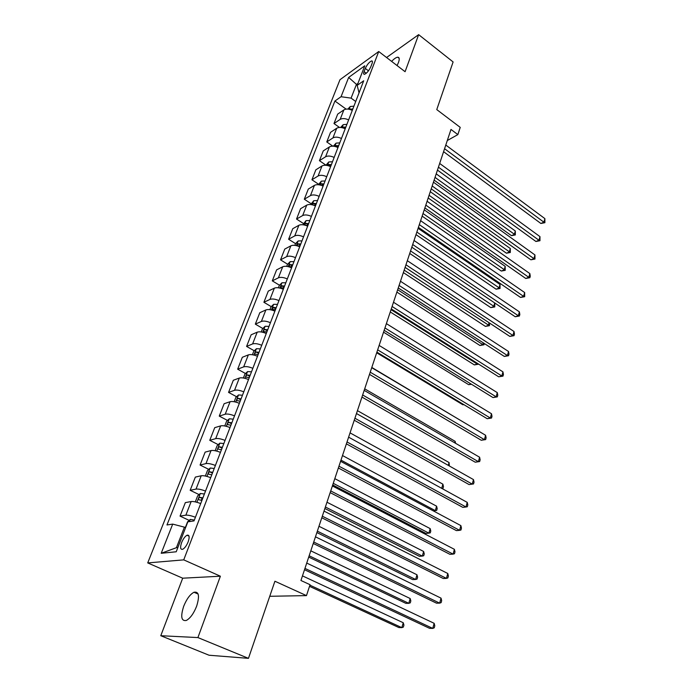 <?xml version="1.0" encoding="UTF-8"?>
<svg xmlns="http://www.w3.org/2000/svg" width="693" height="693" viewBox="0 0 693 693"><rect width="100%" height="100%" fill="white"/><g stroke="black" fill="none" stroke-linecap="round" stroke-linejoin="round"><path stroke-width="1.04" d="M196.613 606.262C199.775 595.989 198.9 591.32 193.979 592.255C190.064 594.343 186.634 599.029 183.68 606.306C180.414 616.657 181.297 621.37 186.339 620.452C190.254 618.295 193.685 613.565 196.613 606.262M397.072 65.566L398.492 62.474C399.679 59.044 399.428 57.285 397.721 57.207C396.153 57.346 394.126 58.74 391.623 61.391M188.158 541.848C189.769 536.91 189.388 534.701 187.023 535.23C184.996 536.373 183.195 538.825 181.609 542.602C179.972 547.565 180.353 549.783 182.753 549.254C184.78 548.102 186.582 545.634 188.158 541.848M160.776 635.715L209.043 655.231L248.458 658.35L197.912 637.577L220.383 576.212L183.732 559.866L147.722 562.915L182.701 578.196L160.776 635.715L197.912 637.577M183.732 559.866L378.733 51.516L339.977 79.721L147.722 562.915M378.733 51.516L405.084 71.7L418.65 34.65L386.564 57.51M418.65 34.65L453.109 61.946L436.763 109.589L460.23 127.382L457.856 134.607L450.987 129.435L300.935 580.491L310.048 584.701L306.471 595.616L274.913 581.236L248.458 658.35M365.298 68.425L364.068 71.613C363.401 73.432 363.522 74.333 364.423 74.324C366.753 73.345 368.875 70.842 370.798 66.797L372.028 63.591C372.678 61.798 372.565 60.906 371.682 60.915C369.352 61.885 367.229 64.38 365.298 68.425L368.494 70.816M357.943 83.394L356.401 84.485L351.091 98.137L341.06 96.717L334.918 101.031L166.97 524.965L172.704 524.107L184.407 527.148L176.42 547.695L177.867 547.539M341.06 96.717L348.657 77.434L364.778 65.792L357.172 85.378L359.043 92.879M172.704 524.107L161.209 553.283L176.221 551.775L187.846 521.829L194.023 520.893L363.704 80.786L357.172 85.378M269.75 596.283L306.471 595.616M447.288 140.54L457.856 134.607M357.276 85.126L348.657 77.434M355.717 101.507L351.091 98.137M185.568 527.685L184.407 527.148M334.918 101.031L346.11 109.113M352.295 110.369L352.295 110.369C348.882 108.81 346.076 108.645 343.867 109.901L337.69 114.111L333.991 123.545L339.483 127.443M195.417 517.264C191.199 515.67 188.011 514.968 185.854 515.168L180.041 516.112L189.206 520.382M180.041 516.112L185.334 502.616L191.164 501.541C193.33 501.299 196.5 501.975 200.701 503.577M205.518 491.077C201.351 489.483 198.181 488.825 196.015 489.102L190.168 490.297L199.082 494.594M190.168 490.297L195.339 477.096L201.213 475.77C203.378 475.45 206.54 476.091 210.681 477.694M215.393 465.462C211.278 463.868 208.134 463.245 205.96 463.6L200.069 465.038L208.758 469.352M200.069 465.038L205.137 452.122L211.044 450.563C213.219 450.164 216.355 450.762 220.443 452.364M225.052 440.401C220.989 438.799 217.871 438.219 215.688 438.643L209.762 440.315L218.234 444.637M209.762 440.315L214.726 427.668L220.669 425.883C222.851 425.415 225.961 425.978 229.998 427.572M234.52 415.861C230.5 414.267 227.399 413.712 225.216 414.215L219.257 416.103L227.521 420.443M219.257 416.103L224.116 403.716L230.085 401.715C232.276 401.178 235.369 401.715 239.354 403.309M243.78 391.84C239.813 390.246 236.729 389.726 234.537 390.298L228.56 392.403L236.616 396.743M228.56 392.403L233.316 380.266L239.31 378.057C241.502 377.451 244.577 377.954 248.518 379.547M252.85 368.321C248.926 366.718 245.868 366.242 243.667 366.874L237.664 369.178L245.539 373.536M237.664 369.178L242.325 357.285L248.345 354.885C250.545 354.218 253.595 354.686 257.484 356.28M261.729 345.279C257.857 343.685 254.816 343.234 252.616 343.927L246.587 346.422L254.288 350.788M246.587 346.422L251.152 334.78L257.198 332.181C259.399 331.453 262.422 331.886 266.277 333.489M270.435 322.704C266.606 321.11 263.583 320.694 261.382 321.448L255.327 324.133L262.855 328.508M255.327 324.133L259.806 312.716L265.869 309.944C268.078 309.156 271.084 309.554 274.887 311.148M278.958 300.589C275.173 298.995 272.176 298.605 269.967 299.419L263.903 302.278L271.266 306.661M275.104 308.939L275.623 309.243M263.903 302.278L268.286 291.086L274.367 288.141C276.576 287.3 279.565 287.673 283.324 289.267M287.318 278.915C283.576 277.321 280.596 276.966 278.387 277.832L272.297 280.856L279.513 285.239M283.203 287.482L283.861 287.881M272.297 280.856L276.602 269.88L282.701 266.77C284.91 265.878 287.872 266.225 291.597 267.81M295.513 257.666C291.805 256.072 288.851 255.743 286.642 256.661L280.535 259.849L287.604 264.241M291.207 266.476L291.675 266.77M280.535 259.849L284.754 249.09L290.869 245.816C293.078 244.872 296.024 245.192 299.705 246.777M303.543 236.833C299.878 235.248 296.95 234.936 294.733 235.906L288.617 239.25L295.539 243.641M288.617 239.25L292.758 228.699L298.882 225.277C301.091 224.281 304.019 224.575 307.657 226.161M311.417 216.398C307.796 214.813 304.885 214.535 302.668 215.549L296.543 219.049L303.361 223.458M296.543 219.049L300.597 208.688L306.739 205.119C308.948 204.08 311.859 204.348 315.454 205.934M319.144 196.362C315.566 194.776 312.673 194.525 310.455 195.591L304.314 199.22L311.044 203.664M304.314 199.22L308.298 189.068L314.44 185.352C316.658 184.269 319.542 184.511 323.103 186.088M326.724 176.698C323.181 175.121 320.305 174.887 318.096 175.996L311.945 179.773L318.581 184.243M311.945 179.773L315.852 169.802L322.002 165.956C324.22 164.83 327.087 165.047 330.604 166.623M334.165 157.415C330.656 155.838 327.798 155.622 325.589 156.774L319.43 160.681L325.979 165.177M319.43 160.681L323.267 150.892L329.426 146.925C331.644 145.747 334.494 145.954 337.976 147.522L337.976 147.522M341.458 138.479C337.993 136.911 335.152 136.72 332.943 137.916L326.775 141.944L332.822 146.162M326.775 141.944L330.544 132.337L336.711 128.24C338.929 127.027 341.753 127.209 345.201 128.777M348.622 119.898C345.192 118.33 342.377 118.165 340.159 119.395L333.991 123.545M161.209 553.283L176.42 547.695M220.383 576.212L182.701 578.196M443.581 151.689L540.869 223.467L543.91 222.202L444.568 148.709M544.889 218.624L544.889 222.687L543.91 222.202L544.889 218.624L445.79 145.054M544.889 222.687L540.869 223.467M347.877 109.087L350.26 106.505L353.915 106.168M434.121 180.128L511.46 235.663L514.319 234.485L515.315 230.994L436.209 173.848M352.858 108.914L349.445 109.329M435.031 177.391L515.332 234.927L511.46 235.663M515.315 230.994L515.332 234.927M437.456 170.097L535.914 241.476L538.972 240.263L438.426 167.169M539.968 236.625L539.968 240.714L538.972 240.263L539.968 236.625L439.665 163.453M539.968 240.714L535.914 241.476M431.219 188.843L530.873 259.806L533.939 258.645L432.172 185.975M534.953 254.946L534.961 259.052L533.939 258.645L534.953 254.946L433.437 182.181M534.961 259.052L530.873 259.806M424.87 207.926L525.744 278.456L528.82 277.347L425.805 205.119M529.85 273.579L530.275 276.204L529.859 277.711L528.82 277.347L529.85 273.579L427.087 201.265M529.859 277.711L525.744 278.456M340.618 127.46L343.226 124.653L346.907 124.35M428.179 197.973L506.427 253.205L509.286 252.07L510.299 248.527L430.275 191.692M345.833 127.148L343.104 127.062L342.255 127.711M343.104 127.062L345.279 128.577M429.071 195.296L510.325 252.477L506.427 253.205M510.299 248.527L510.325 252.477M333.35 146.197L336.07 143.139L339.769 142.871M422.141 216.138L501.299 271.041L504.175 269.949L505.197 266.355L424.229 209.849M338.669 145.721L335.923 145.617L334.953 146.448M335.923 145.617L338.123 147.124M423.007 213.522L505.232 270.322L501.299 271.041M505.197 266.355L505.232 270.322M325.944 165.28L328.777 161.971L332.493 161.738M415.991 234.624L496.093 289.18L498.969 288.141L500.017 284.476L418.087 228.326M329.989 166.337L330.665 166.476M331.375 164.639L328.612 164.51L327.538 165.532M328.612 164.51L330.847 166.017M416.839 232.06L500.051 288.47L496.093 289.18M500.017 284.476L500.051 288.47M418.399 227.373L520.53 297.436L523.613 296.379L419.317 224.636M524.662 292.541L524.679 296.699L523.613 296.379L524.662 292.541L420.625 220.703M524.679 296.699L520.53 297.436M318.39 184.728L321.344 181.15L325.078 180.968M409.728 253.439L490.791 307.623L493.676 306.635L494.724 302.962M321.907 185.577L323.215 185.793M323.943 183.922L321.162 183.766L319.993 184.988M321.162 183.766L323.423 185.265M410.559 250.935L494.776 306.921L490.791 307.623M494.759 302.98L494.776 306.921M411.807 247.193L515.22 316.744L518.312 315.748L412.699 244.516M519.378 311.841L519.828 314.466L519.404 316.025L518.312 315.748L519.378 311.841L414.033 240.506M519.404 316.025L515.22 316.744M405.093 267.377L509.814 336.408L512.915 335.464L405.959 264.778M514.007 331.497L514.457 334.104L514.024 335.689L512.915 335.464L514.007 331.497L407.319 260.689M514.024 335.689L509.814 336.408M398.25 287.959L504.313 356.427L507.423 355.544L399.09 285.429M508.532 351.498L509 354.106L508.558 355.726L507.423 355.544L508.532 351.498L400.476 281.263M508.558 355.726L504.313 356.427M391.268 308.931L498.709 376.81L501.827 375.987L392.082 306.479M502.953 371.872L503.439 374.471L502.988 376.117L501.827 375.987L502.953 371.872L393.494 302.243M502.988 376.117L498.709 376.81M384.156 330.318L493 397.565L496.127 396.812L384.944 327.954M497.279 392.619L497.773 395.209L497.314 396.89L496.127 396.812L497.279 392.619L386.382 323.622M497.314 396.89L493 397.565M310.698 204.548L313.773 200.701L317.524 200.554M403.361 272.592L485.403 326.386L488.296 325.45L489.067 322.739M313.712 205.223L315.627 205.474M316.363 203.569L313.574 203.387L312.335 204.825M313.574 203.387L315.861 204.877M404.166 270.157L489.414 325.693L485.403 326.386M489.648 323.12L489.414 325.693M302.858 224.749L306.055 220.625L309.832 220.521M396.872 292.091L479.92 345.478L482.813 344.594L483.307 342.87M305.414 225.286L307.9 225.537M308.645 223.596L305.83 223.389L304.565 225.06M305.83 223.389L308.151 224.87M397.661 289.726L482.813 344.594L483.965 344.793L479.92 345.478M484.329 343.529L483.965 344.793M294.863 245.357L295.513 243.667L298.189 240.939L301.983 240.878M390.263 311.954L474.341 364.899L477.243 364.076L477.442 363.375M300.771 244.005L297.947 243.78L297.002 245.764L300.008 245.989M297.947 243.78L300.294 245.253M391.034 309.65L477.243 364.076L478.413 364.223L474.341 364.899M286.711 266.363L287.491 264.362L290.168 261.651L293.979 261.633M383.541 332.181L468.659 384.667L471.093 384.026M292.749 264.821L289.899 264.57L288.964 266.588L291.97 266.84M289.899 264.57L292.281 266.025M471.552 384.312L468.659 384.667M278.387 287.794L279.296 285.455L281.99 282.761L285.819 282.796M376.689 352.78L462.881 404.781L463.764 404.565M284.563 286.053L281.696 285.767L280.769 287.829L283.766 288.115M281.696 285.767L284.113 287.214M463.903 404.651L462.881 404.781M376.897 352.131L487.188 418.711L490.323 418.026L377.659 349.844M491.493 413.756L492.004 416.337L491.536 418.044L490.323 418.026L491.493 413.756L379.132 345.435M491.536 418.044L487.188 418.711M269.906 309.667L270.946 306.973L273.648 304.305L277.495 304.383M276.212 307.709L273.328 307.389L272.41 309.494L275.407 309.806M273.328 307.389L275.779 308.827M461.044 420.703L371.803 367.455M369.499 374.376L481.263 440.254L484.407 439.639L370.227 372.184M485.602 435.282L486.122 437.855L485.646 439.596L484.407 439.639L485.602 435.282L371.725 367.68M485.646 439.596L481.263 440.254M261.244 331.973L262.43 328.924L265.133 326.282L269.005 326.412M267.697 329.799L264.795 329.452C263.513 330.275 263.21 330.985 263.886 331.601L266.874 331.947M264.795 329.452L267.281 330.882M454.721 442.818L455.145 441.328L364.691 388.842M455.145 441.328L455.587 443.321M361.954 397.072L475.225 462.196L478.387 461.668L362.647 394.967M479.599 457.224L480.136 459.788L479.651 461.564L478.387 461.668L479.599 457.224L364.18 390.376M479.651 461.564L475.225 462.196M252.408 354.747L253.742 351.316L256.453 348.7L260.334 348.882M259.009 352.339L256.081 351.966C254.781 352.798 254.478 353.525 255.18 354.149L258.16 354.53M256.081 351.966L258.61 353.378M448.267 465.358L449.073 462.552L357.432 410.646M449.073 462.552L449.359 465.973M354.244 420.227L469.074 484.572L472.236 484.112L354.911 418.226M473.475 479.591L474.029 482.137L473.536 483.948L472.236 484.112L473.475 479.591L356.471 413.53M473.536 483.948L469.074 484.572M243.39 377.988L244.872 374.177L247.592 371.578L251.498 371.82M250.138 375.355L247.193 374.939C245.868 375.788 245.573 376.533 246.301 377.174L249.272 377.59M247.193 374.939L249.757 376.342M441.692 488.34L442.888 484.164L350.043 432.874M442.888 484.164L443.468 486.616L442.966 488.366L441.995 488.504M442.966 488.366L441.969 488.496M346.387 443.858L462.811 507.371L465.982 506.99L347.02 441.961M467.238 502.382L467.81 504.92L467.307 506.765L465.982 506.99L467.238 502.382L348.614 437.17M234.173 401.732L235.819 397.505L238.539 394.941L242.463 395.244M241.077 398.839L238.115 398.397C236.772 399.255 236.478 400.017 237.231 400.675L240.202 401.126M238.115 398.397L240.714 399.783M340.973 460.126L435.317 510.637L436.59 506.185L342.498 455.544M433.298 510.871L436.677 510.403L437.188 508.627L436.59 506.185M338.357 467.983L456.418 530.613L459.598 530.327L338.955 466.19M460.88 525.623L461.46 528.144L460.949 530.024L459.598 530.327L460.88 525.623L340.584 461.304M224.766 425.97L226.568 421.318L229.305 418.789L233.246 419.152M332.718 484.953L425.926 533.428L428.872 533.151L430.171 528.612L334.814 478.655M231.834 422.825L228.829 422.349C227.486 423.215 227.191 423.995 227.954 424.67L230.934 425.156M228.829 422.349L231.488 423.718M333.255 483.333L428.872 533.151L430.266 532.856L430.777 531.046L430.171 528.612M215.159 450.736L217.134 445.642L219.872 443.139L223.83 443.563M324.878 508.523L419.352 556.288L422.306 556.098L423.631 551.472L326.966 502.226M222.384 447.323L219.334 446.812C218 447.687 217.715 448.484 218.468 449.185L221.465 449.705M219.334 446.812L222.063 448.154M325.381 506.999L422.306 556.098L423.735 555.743L424.255 553.889L423.631 551.472M330.163 492.619L449.904 554.322L453.083 554.114L330.726 490.93M454.391 549.324L454.998 551.836L454.469 553.75L453.083 554.114L454.391 549.324L332.389 485.94M321.795 517.775L443.251 578.499L446.439 578.386L322.323 516.207M447.782 573.492L448.397 575.987L447.86 577.945L446.439 578.386L447.782 573.492L324.012 511.105M205.336 476.039L207.493 470.486L210.23 468.018L214.215 468.511M316.874 532.562L412.664 579.591L415.618 579.487L416.969 574.774L318.971 526.282M212.734 472.349L209.641 471.794C208.316 472.695 208.03 473.501 208.784 474.22L211.798 474.783M209.641 471.794L212.439 473.128M317.351 531.15L415.618 579.487L417.073 579.062L417.61 577.174L416.969 574.774M313.253 543.468L436.477 603.161L439.665 603.144L313.73 542.021M441.034 598.146L441.666 600.632L441.12 602.624L439.665 603.144L441.034 598.146L315.462 536.815M195.305 501.897L197.644 495.867L200.32 493.494L204.392 493.996M308.714 557.094L405.838 603.343L408.801 603.326L410.169 598.527L310.802 550.831M202.876 497.92L199.731 497.323C198.423 498.232 198.137 499.064 198.882 499.8L201.923 500.398M200.909 500.138L202.607 498.631M309.147 555.795L408.801 603.326L410.282 602.832L410.828 600.909L410.169 598.527M304.513 569.724L429.556 628.326L432.753 628.404L304.955 568.407M434.147 623.31L434.797 625.77L434.242 627.806L432.753 628.404L434.147 623.31L306.722 563.08M185.334 527.581L187.578 521.803L190.332 519.412L194.352 520.045M309.511 586.347L398.882 627.563L401.845 627.641L403.248 622.738L302.469 575.883M309.901 585.161L401.845 627.641L403.361 627.07L403.924 625.112L403.248 622.738M340.159 119.395L343.867 109.901M332.943 137.916L336.711 128.24M325.589 156.774L329.426 146.925M318.096 175.996L322.002 165.956M310.455 195.591L314.44 185.352M302.668 215.549L306.739 205.119M294.733 235.906L298.882 225.277M286.642 256.661L290.869 245.816M278.387 277.832L282.701 266.77M269.967 299.419L274.367 288.141M261.382 321.448L265.869 309.944M252.616 343.927L257.198 332.181M243.667 366.874L248.345 354.885M234.537 390.298L239.31 378.057M225.216 414.215L230.085 401.715M215.688 438.643L220.669 425.883M205.96 463.6L211.044 450.563M196.015 489.102L201.213 475.77M185.854 515.168L191.164 501.541M366.276 73.259L364.068 71.613M350.19 106.575L349.151 109.269M352.174 110.308L350.156 108.844M343.165 124.723L342.021 127.668M336.001 143.208L334.762 146.405M328.707 162.041L327.373 165.497M321.275 181.219L319.837 184.953M313.704 200.771L312.153 204.781M305.985 220.695L304.322 225M298.12 241.008L296.335 245.617M290.098 261.711L288.193 266.632M281.921 282.831L279.885 288.08M273.579 304.374L271.413 309.953M265.064 326.342L262.768 332.276M256.384 348.761L253.941 355.059M247.522 371.647L244.932 378.326M238.47 395.001L235.733 402.07M229.236 418.849L226.342 426.325M231.445 423.709L228.855 422.349M219.802 443.208L216.744 451.108M222.02 448.146L219.386 446.803M210.161 468.078L206.938 476.42M212.396 473.12L209.719 471.794M200.32 493.494L196.916 502.295M202.555 498.622L199.844 497.323M190.263 519.473L189.44 521.586M198.12 594.04L193.979 592.255M399.151 58.307L397.721 57.207M189.033 536.157L187.023 535.23M372.418 61.469L371.682 60.915M202.399 498.605L199.731 497.323"/></g></svg>
